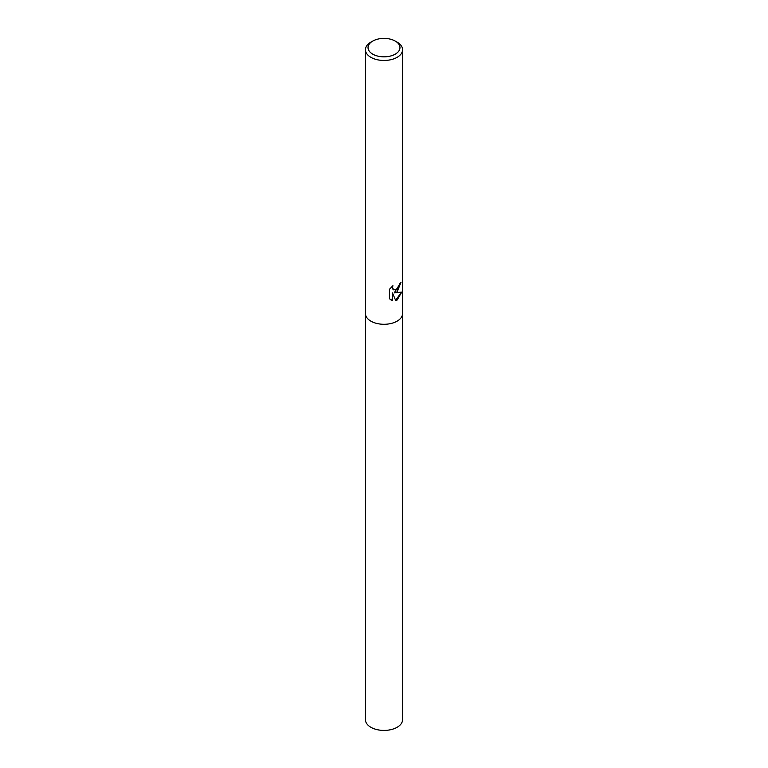 <?xml version="1.0" encoding="UTF-8"?>
<svg xmlns="http://www.w3.org/2000/svg" width="768" height="768" viewBox="0 0 768 768"><rect width="100%" height="100%" fill="white"/><g stroke="black" fill="none" stroke-linecap="round" stroke-linejoin="round"><path stroke-width="1.15" d="M397.133 289.354L399.178 285.926L399.456 283.958A18.566 10.723 0 0 0 401.002 282.326L397.123 291.888L394.224 292.886L401.75 292.09L397.133 300.038L395.722 300.605L392.477 292.886L392.477 300.547L389.434 298.762L389.434 289.325L392.918 285.734L392.458 287.587L393.696 289.882L397.123 289.354M395.29 41.098L397.133 42.163A18.566 10.723 180 0 1 402.566 49.738A18.566 10.723 180 0 1 397.133 57.322A18.566 10.723 180 0 1 376.896 59.645A18.566 10.723 180 0 1 365.434 49.738A18.566 10.723 180 0 1 370.867 42.163L372.71 41.098A15.965 9.216 180 0 1 395.29 41.098A15.965 9.216 180 0 1 395.29 54.134A15.965 9.216 180 0 1 372.71 54.134A15.965 9.216 180 0 1 372.71 41.098L370.867 42.163M397.123 321.149A18.566 10.723 180 0 0 402.566 313.565A18.566 10.723 180 0 1 397.133 321.149A18.566 10.723 180 0 1 376.896 323.472A18.566 10.723 180 0 1 365.434 313.565L365.434 49.738M400.637 282.778L394.224 292.886M393.542 289.786L392.448 288.749L392.285 286.282M390.72 299.77L392.131 300.346L392.477 292.886M395.626 300.346L401.29 292.349M402.566 313.651L402.566 719.693A18.566 10.723 180 0 1 397.133 727.277A18.566 10.723 180 0 1 376.896 729.6A18.566 10.723 180 0 1 365.434 719.693L365.434 313.651M402.566 313.565L402.566 49.738"/></g></svg>
